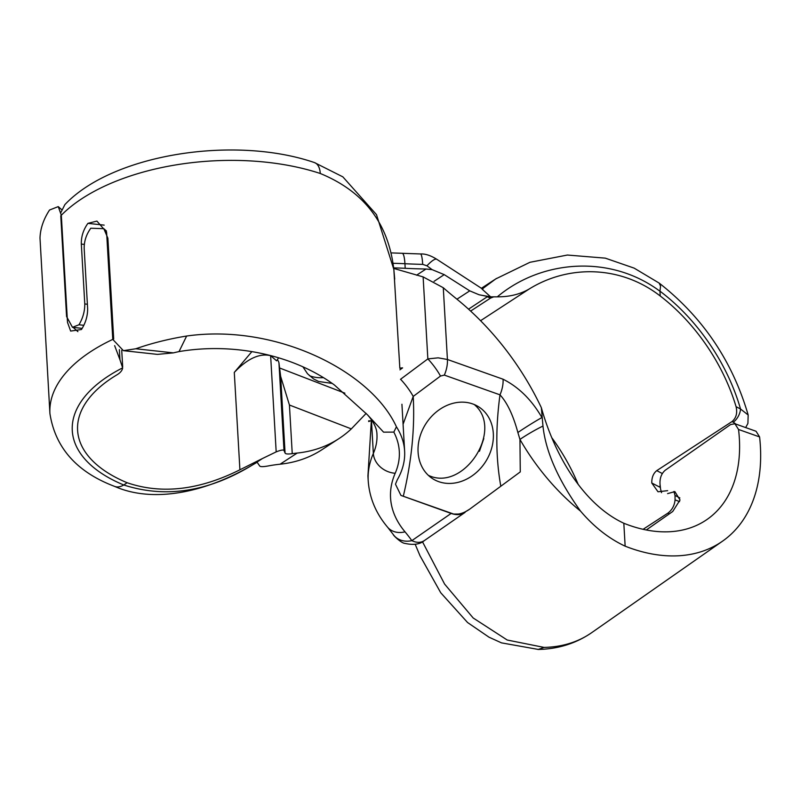 <?xml version="1.0" encoding="UTF-8"?>
<svg xmlns="http://www.w3.org/2000/svg" width="800" height="800" viewBox="0 0 800 800"><rect width="100%" height="100%" fill="white"/><g stroke="black" fill="none" stroke-linecap="round" stroke-linejoin="round"><path stroke-width="1.2" d="M368.71 421.55L370.47 420.85L368.71 421.55L368.66 420.83L370.47 420.85M49.54 210.02L58.26 206.61L61.32 215.23L67.5 322.37L70.65 331.07L81.45 329.52C85.64 322.93 87.7 315.97 87.64 308.65L84.19 248.77C84 241.5 86.19 234.66 90.77 228.24L103.81 228.68L107.88 238.2L113.69 338.97A175.98 89.68 176.7 0 0 49.92 413.56L40 238.04A175.98 89.68 176.7 0 1 49.54 210.02M278.62 357.8L276.6 360.83L270.63 355.67L276.18 451.88C280.69 450.08 283.3 449.61 284 450.46L285.07 453.05C285.61 454.05 288 454.25 292.24 453.66A299.46 192.49 -123.1 0 1 297.2 453.06L280.09 464.21A299.46 192.49 56.9 0 0 268.58 465.88C263.3 466.87 260.33 466.9 259.67 465.95L257.12 462.24L253.63 464.27A21.33 3.57 59.8 0 1 253.49 464.38L257.18 462.25M119.36 349.64L119.94 359.7L122.65 367.86A21.33 10.87 -3.3 0 1 117.05 374.77A149.31 76.09 -3.3 0 0 77.6 430.35A149.31 76.09 -3.3 0 0 127.15 482.74L123.73 484.97A154.65 78.81 -3.3 0 1 122.65 367.86M119.94 359.7L114.65 345.66M679.57 501.61L675.06 499.87C674.52 505.52 672.12 509.95 667.86 513.16L669.47 513.78M643.09 529.31L667.86 513.16M552.04 438.04A149.31 95.98 -123.1 0 1 578.27 484.6M736.08 406.69C737.54 413.07 736.19 418.02 732.04 421.56L733.22 422.18A10.67 5.4 -62.6 0 0 740.53 409L736.08 406.69A149.31 95.98 56.9 0 0 660.22 295.99C620.59 265.31 568.66 264.59 529.26 288.96C520.13 294.28 509.48 296.9 497.32 296.83C540.78 260.21 609.76 253.82 659.95 291.24L660.54 286.04L659.13 283.07L634.15 268.13L605.28 258.14L567.38 255.04L529.94 262.3L495.73 278.93L482.31 288.91M662.3 473.52L656.75 470.64L732.04 421.56M656.75 470.64C653.35 473.37 651.69 477.49 651.77 483L658.01 491.78L667.64 490.66M673.92 491.48L675.01 495.43L679.85 497.93M675.06 499.87A149.31 95.98 56.9 0 0 675.01 495.43M651.77 483L660.38 487.46M496.51 278.42L495.73 278.93M745.68 427.58L747.91 423.41L748.17 414.99L740.53 409A154.65 99.4 -123.1 0 0 659.95 291.15M660.22 295.99L659.95 291.24M393 263.3A213.31 108.7 -3.3 0 1 404.93 263.72A345.37 176 176.7 0 0 422.69 264.37L426.95 265.8L432.09 269.63L444.23 274.64L469.76 290.86L479.15 294.79L490.59 296.84L497.32 296.84M490.6 296.83L482.07 289.11M426.95 265.8A21.33 4.95 -54.5 0 1 436.87 259.34L482.9 289.25M487.19 296.39L479.16 294.77M251.9 351.6L234.29 372.41L239.91 469.79L262.41 458.55L253.63 464.27C209.28 491.7 165.98 498.6 123.73 484.97A21.33 12.63 112.5 0 1 114.55 486.37C152.52 503.19 204.78 493.27 253.49 464.38M239.91 469.79C199.15 490.17 161.56 494.49 127.15 482.74M262.41 458.55L276.18 451.88M422.69 264.37A21.33 2.88 -88.7 0 0 420.47 253.96L391.01 252.89M420.47 253.97C425.26 253.68 430.73 255.47 436.86 259.35A21.33 4.95 -54.5 0 1 436.93 259.39M468.55 309.17L487.71 296.45M432.09 269.63L425.99 269.02A345.37 176 -3.3 0 1 405.2 268.3L404.93 263.72A21.33 3.82 -87.1 0 0 402.19 253.29M309.35 375.64A42.66 34.77 122.4 0 0 309.58 375.74A42.66 34.77 122.4 0 0 323.4 377.62M292.24 453.66L289.43 405.02L351.32 428.89L366.16 413.38M289.43 405.02L280.66 376.44L278.96 362.95A21.33 10.87 176.7 0 0 277.35 359.72M344.89 393.17L279.84 368.08M351.32 428.89A213.31 137.11 -123.1 0 1 338.97 438.6A213.31 137.11 -123.1 0 1 297.2 453.06M393.66 267.89A213.31 108.7 -3.3 0 1 405.2 268.3M234.29 372.41C247.41 358.62 259.52 353.04 270.63 355.67M493.78 296.82L490.56 298.08L470.63 311.07M280.09 464.21A213.31 137.11 56.9 0 0 321.86 449.76L338.97 438.6M332.18 383.41L318.63 381.49L313.6 378.95L307.49 373.72L302.94 366.86M123.4 350.66L157.49 354.39L173.37 352.87L135.81 348.77L123.4 350.66L112.78 339.4L106.6 232.25L96.93 221.1L87.91 223.36C83.32 229.79 81.12 236.7 81.33 244.08L84.33 244.41M135.81 348.77A175.98 89.68 -3.3 0 1 186.64 336.03C275.44 323.43 370.82 370.7 396.42 426.8L393.82 432.11L383.57 432.15L367.5 414.83L334.42 385.01C294.05 355.29 234.38 342.18 179.03 351.59A149.31 76.09 176.7 0 0 173.37 352.87M395.67 483.68L397.28 479.82A175.98 89.68 176.7 0 0 404.62 451.06A175.98 89.68 176.7 0 0 396.42 426.8M87.39 304.24L84.78 303.96C84.85 311.18 82.91 318.12 78.97 324.77L72.47 327.3L66.58 316.56L60.77 215.79A175.98 89.68 -3.3 0 1 320.28 173.49C364.25 191.58 388.79 223.79 393.89 270.11L399.85 368.31M84.78 303.96L81.33 244.08M87.91 223.36L104.16 225.13M83.8 325.3L78.97 324.77M320.28 173.49A21.33 11.24 108.2 0 0 314.41 162.56C234.71 135.23 112.82 153.9 64.88 204.61L60.97 212.34M179.03 351.59L186.64 336.03M661.55 492.66L660.53 488.96A149.31 99.04 -125 0 0 660.04 484.35C659.64 478.36 661.34 473.68 665.15 470.3L730.56 424.56L734.89 423.75L738.54 429.47L759.6 436.94L756.06 431.26L734.89 423.75M395.53 484.3L400.94 495.42L453.67 514.06C458.62 514.74 463.88 513.16 469.47 509.32L520.27 471.9L519.95 439.44A21.33 2.13 -29.9 0 1 542.97 426.06L541.35 407.7C555.33 457.52 584.55 504.99 623.82 523.25A149.31 99.04 55 0 0 707.23 519.34A149.31 99.04 55 0 0 738.54 429.47M667.6 493.62L674.87 491.61L680.02 500L672.72 511.5L646.3 529.98M759.6 436.94A175.98 116.72 -125 0 1 722.5 541.19A175.98 116.72 -125 0 1 625.15 546.17C608.84 538.55 593.96 526.85 580.52 511.1C558.19 479.97 545.67 451.62 542.97 426.06M415.17 544.26L420 555.74L440.74 592.76L467.55 622.51L489 637.19L501.5 642.87L538.32 649.44L544.02 647.4L507.21 640.02L473.18 617.99L444.62 584.11L422.48 541.77M393.84 269.36A21.33 11.07 173.3 0 1 393.86 269.48A21.33 11.07 173.3 0 1 393.89 270.11M541.35 407.7A213.31 141.48 -125 0 0 455.87 298.32A299.46 198.63 -125 0 1 443.28 287.73L423.12 276.9L393.73 268.43M405.02 531.84A21.33 17.16 -40 0 1 387.61 527.22L393.42 534.71A21.33 17.48 -35.5 0 0 411.84 540.65A366.7 186.87 176.7 0 0 405.02 531.84A191.97 97.83 -3.3 0 1 395.19 473.27A170.64 86.96 176.7 0 0 393.82 432.11M393.42 534.7C392.63 534.79 401.22 543.16 404.76 543.36C413.42 545.28 419.92 544.38 424.26 540.66L465 512.44A26.66 17.61 55.3 0 0 465.12 512.36M424.77 540.29C421.17 542.9 416.86 543.02 411.84 540.65L451.14 513.43A26.66 17.61 55.3 0 0 465 512.44M403.08 424.27L413.21 396.42A21.33 4.86 -126.7 0 0 400.57 379.26L400.48 379.33M403.35 496.03C411.67 460.94 414.95 427.74 413.21 396.42L440.49 376.06A21.33 4.86 -126.7 0 0 427.85 358.9L400.57 379.26M440.49 376.06L444.34 375.1A21.33 11.69 -70.5 0 0 447.42 359.48L438.15 357.84L427.85 358.9L423.12 276.9M444.34 375.1L499.99 394.84A21.33 11.69 -70.5 0 0 503.07 379.22L447.42 359.48L443.28 287.73M500.77 486C495.8 458.21 495.54 427.82 499.99 394.84C507.18 402.61 513.15 415.17 517.88 432.51L519.95 439.44A175.98 116.72 55 0 0 580.52 511.1M422.07 430.86A42.66 35.38 -57.1 0 1 472.69 403.93A42.66 35.38 -57.1 0 1 478.88 406.97A42.66 35.38 -57.1 0 1 485.41 462.01A42.66 35.38 -57.1 0 1 432.52 478.61A42.66 35.38 -57.1 0 1 422.07 430.86M623.82 523.25L625.15 546.17M451.14 513.43L400.96 495.43M483.8 438.59L479.46 451.27M367.5 414.83C373.7 421.88 376.85 428.36 376.95 434.27A149.31 76.09 -3.3 0 1 373.35 453.44A213.31 108.7 176.7 0 0 368.21 480.82L367.93 475.94L371.4 419.67L373.35 453.44A21.33 17.78 23.5 0 0 395.19 473.27M428.32 475.31C463.67 492.35 504.41 429.63 474.28 404.55M399.94 369.83L402.61 367.86L399.84 368.15M469.47 509.32L461.57 514.02L453.67 514.06M77.89 331.63L73.12 327.38M480.57 320.7L529.26 288.96M659.7 487.11A10.67 5.4 117.4 0 1 660.16 485.33M733.22 422.18L735.95 424.12M469.76 290.85L456.94 299.19M434.08 281.31L444.23 274.63M425.99 269.02L416.6 275.2M280.66 376.44L285.07 453.05M284 450.46L278.96 362.95M487.44 296.88L490.56 298.08M722.5 541.19L591.68 632.67A175.98 116.72 -125 0 1 544.02 647.4M517.88 432.51A21.33 1.14 -32.2 0 1 541.92 417.56C531.69 399.87 518.74 387.09 503.07 379.22M58.26 206.61L61.67 209.64M103.81 228.68L106.48 231.05M121.73 350.39L122.68 366.79M49.92 413.56C55.26 447.77 76.79 472.04 114.51 486.36M481.33 288.32L494.64 279.64M748.18 415.01C732.46 361.23 702.79 317.26 659.15 283.07M401.93 404.26L404.62 451.06M72.47 327.31L82.15 328.37M591.68 632.67C575.93 643.49 558.01 649.09 537.93 649.46M394.71 279.18L393.85 269.48L376.48 214.61L342.84 176.85L314.4 162.55M387.61 527.22C375.9 513.37 369.44 497.9 368.21 480.82"/></g></svg>
